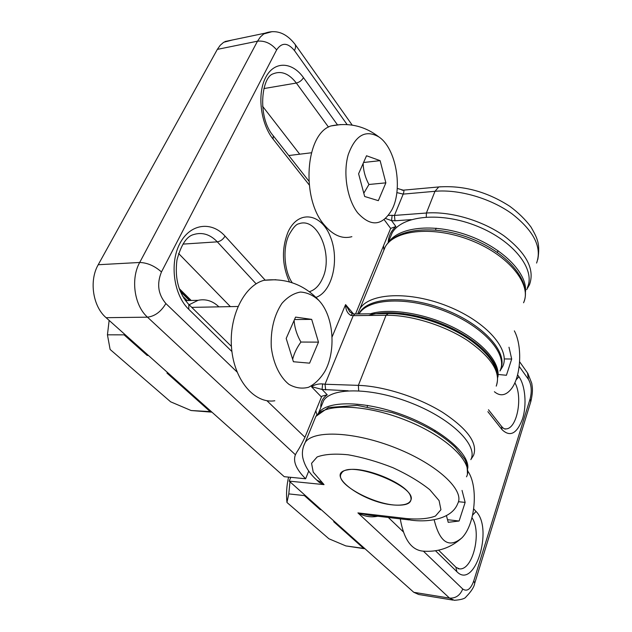 <?xml version="1.0" encoding="UTF-8"?>
<svg xmlns="http://www.w3.org/2000/svg" width="632" height="632" viewBox="0 0 632 632"><rect width="100%" height="100%" fill="white"/><g stroke="black" fill="none" stroke-linecap="round" stroke-linejoin="round"><path stroke-width="0.95" d="M294.117 320.424C294.591 327.684 296.858 334.897 300.927 342.046C296.85 347.679 294.101 353.43 292.663 359.308M293.414 361.733L309.601 363.163L318.488 342.141L311.679 319.373L295.571 317.106L286.185 338.444L293.414 361.733M274.794 400.759C254.925 404.03 234.504 380.843 231.628 348.864C228.508 316.94 244.078 285.403 264.113 280.276L275.884 279.715M319.531 301.164C333.72 316.774 336.24 350.871 324.927 371.3C320.345 378.766 314.87 384.098 308.511 387.29C301.875 388.98 295.349 388.001 288.935 384.351C279.771 377.02 273.229 363.4 271.27 347.142C270.528 329.896 274.067 315.321 281.896 303.415C287.505 297.056 293.69 293.272 300.437 292.055C307.176 292.45 313.385 295.318 319.081 300.658L319.531 301.164M300.927 342.046L318.488 342.141M294.496 319.539L311.679 319.373M168.167 373.085L166.935 373.046L210.172 411.59L191.109 410.524L211.372 412.127M191.109 410.524L170.616 401.802L110.118 349.457L107.44 334.826L109.146 320.4M218.917 306.844C212.652 300.879 205.708 298.707 198.093 300.311L189.102 304.75M179.188 288.571L191.204 300.477M107.44 334.826L124.07 334.842L147.193 355.445L145.921 353.233M166.935 373.046L171.714 376.253M187.807 300.563L186.819 300.271L182.474 295.981M183.912 298.391L185.753 300.2L185.152 300.2M124.07 334.842L124.528 334.13M180.286 291.439L189.466 300.524M179.638 289.812L190.437 300.5M210.172 411.59L211.973 412.183M363.155 163.411C363.353 170.664 365.28 177.687 368.946 184.481L385.868 182.845L380.124 160.647L366.521 155.764L358.597 173.776L364.672 196.481L378.331 200.668L385.868 182.845M363.795 193.21L368.946 184.481M363.566 162.487L380.124 160.647M351.874 236.684C342.291 239.283 333.103 235.381 324.319 224.976C300.879 198.527 305.343 133.976 330.876 125.965L340.798 124.544M357.633 212.802C347.126 199.238 342.828 173.136 348.264 154.595C355.35 135.224 365.549 129.339 378.852 136.915C396.161 148.259 403.137 189.008 391.864 209.832C382.178 226.13 370.763 227.117 357.633 212.802M446.437 515.688L448.222 522.324L459.108 521.013L465.152 502.401L462.039 490.424M447.511 519.694L459.108 521.013M467.854 471.18C478.645 486.601 475.367 524.426 461.897 537.872C450.813 547.881 437.826 552.297 422.942 551.128C411.369 550.038 403.808 539.286 400.261 518.864M461.897 537.872C449.036 548.552 439.793 542.525 434.152 519.781M458.445 501.713L465.152 502.401M334.818 521.827L333.664 521.677L363.621 548.386L345.894 545.922L364.277 548.694M345.894 545.922L328.932 538.788L286.952 502.464L288.792 493.9L289.977 481.797M288.579 477.113C286.628 485.558 286.083 494.003 286.952 502.464M288.792 493.9L304.411 495.599L320.14 509.621L319.381 508.041M333.664 521.677L337.061 523.825M304.411 495.599L304.829 495.061M363.621 548.386L364.98 548.742M514.353 330.868C522.838 346.605 520.902 378.07 510.648 389.699C505.403 395.695 499.983 396.375 494.398 391.729M498.798 374.539L506.422 375.274L511.691 359.031L508.989 347.221M505.15 358.937L511.691 359.031M311.623 386.681L322.075 389.446L322.612 383.916C318.789 383.727 315.329 384.477 312.24 386.168M388.198 242.577C388.506 236.289 391.074 230.933 395.901 226.525L391.556 220.615L392.14 215.315L388.372 215.386M355.54 313.986L390.655 228.413L395.901 226.525M237.079 372.011L165.876 303.542C161.01 311.71 154.887 316.253 147.485 317.169L106.105 317.691L284.242 476.686L305.627 478.772L308.732 471.053M349.923 312.042L345.586 304.608C345.672 309.917 347.434 313.519 350.863 315.408L352.545 313.725M320.835 407.435C320.503 402.228 322.636 398.026 327.234 394.81L322.075 389.446L348.177 390.781M106.105 317.691C92.857 306.496 88.922 280.679 98.229 264.729L139.696 262.478C130.461 278.925 134.355 305.612 147.485 317.169L295.405 454.748L296.764 452.212C299.141 448.72 301.875 443.743 304.948 437.281L266.909 400.704M327.234 394.81L322.02 396.13L321.467 397.022L304.948 437.281M272.179 31.624L263.765 33.938L260.352 36.996L257.516 41.183C264.761 40.495 271.136 43.395 276.642 49.889C281.777 42.249 287.71 42.47 294.441 50.544L347.118 124.567M165.876 303.542C158.087 294.378 156.618 283.839 161.468 271.95C154.587 265.882 147.335 262.73 139.696 262.478L257.516 41.183L217.337 49.383L98.229 264.729M402.078 190.256L403.255 190.169C404.132 190.256 404.117 191.567 403.2 194.111L396.849 192.594M262.541 106.208L299.71 154.192M178.587 253.479L230.38 306.623M232.497 39.966L223.681 42.281L220.22 45.283L217.337 49.383M295.405 454.748C292.829 461.423 296.242 469.434 305.627 478.772M385.528 218.498L391.556 220.615L394.984 220.805L411.211 219.636M470.832 459.662C478.306 445.75 452.48 419.498 412.633 403.579C372.88 387.495 332.013 386.966 323.639 400.577L321.712 405.286M467.767 468.391C469.718 453.476 440.828 428.907 402.276 414.758C363.771 400.467 326.468 400.506 318.528 413.083L318.41 413.257M500.054 370.708C508.104 354.599 484.262 326.918 446.208 311.663C408.256 296.211 368.211 298.13 359.071 313.859L359.023 313.938M497.684 375.045C497.51 360.382 478.116 340.443 449.486 327.155C420.888 313.835 387.29 309.253 368.654 315.463M401.043 504.992C378.789 507.488 333.246 483.693 341.414 473.439C348.358 458.714 420.525 487.627 410.35 501.026C408.999 503.293 405.894 504.613 401.043 504.992M452.97 600.1L418.724 594.507L413.786 592.31L289.219 481.126L290.775 477.326M289.219 481.126L324.042 484.618L313.227 472.151L311.56 463.327L317.138 456.96C324.437 454.211 334.755 453.492 348.074 454.779C362.602 457.339 377.581 461.652 393.009 467.735C407.751 474.561 420.003 481.884 429.76 489.689L439.09 500.615L440.931 509.724L435.456 516.052C428.472 518.714 419 519.567 407.016 518.619L357.917 512.9L368.946 515.191M317.406 480.668L319.381 482.493L324.042 484.618M413.786 592.31L449.534 598.109L454.329 600.321C461.131 599.784 465.01 598.646 465.958 596.916C471.243 591.52 474.166 586.954 474.735 583.21L473.755 580.934C470.69 589.253 467.016 591.939 462.735 589L423.393 551.167M519.204 366.394L528.423 379.35C531.48 384.667 532.033 391.2 530.098 398.934L530.754 401.81L474.798 582.988M377.707 516.218C371.039 517.632 364.443 516.526 357.917 512.9L449.534 598.109C455.696 598.425 460.096 595.384 462.735 589M393.136 504.952C407.924 506.129 413.549 502.74 410.01 494.777C403.84 482.271 363.755 466.211 347.742 469.845C323.426 473.392 362.318 502.464 393.136 504.952M388.072 243.083C397.615 227.141 432.746 222.82 467.483 235.183C502.258 247.388 527.633 273.222 525.468 291.952M389.715 238.857L392.148 232.908C401.92 215.417 441.112 211.428 477.397 226.28C513.784 240.926 535.857 269.722 527.333 287.663M370.344 313.796C390.134 307.745 425.478 313.385 454.195 327.826C482.967 342.244 500.52 362.942 497.874 377.13M358.826 313.938L359.592 312.587C368.654 297.032 407.822 294.875 445.449 309.822C483.164 324.579 507.717 351.858 500.939 368.306M148.433 355.468L147.193 355.445M321.293 509.755L320.14 509.621M426.284 217.029L426.403 213.023C450.482 211.159 482.327 220.457 504.146 235.957C526.551 253.171 534.996 269.414 529.498 284.684L526.709 289.575M358.692 390.758L358.368 385.362C383.521 386.152 418.068 397.133 442.526 412.293C467.712 428.954 478.045 443.332 473.51 455.443L470.927 459.464M388.19 313.559L386.041 315.257C410.784 314.91 444.233 325.188 467.609 340.522C491.649 357.451 501.184 372.659 496.231 386.136C501.247 371.008 491.878 355.145 468.122 338.547C445.165 323.3 412.372 313.132 387.621 313.567L355.421 313.986M383.537 245.777L383.869 249.553M353.454 313.875L345.586 304.608L332.053 337.022M358.368 385.362L386.041 315.257L353.225 315.652L325.022 384.24L358.368 385.362M321.467 397.022L311.521 386.768M390.655 228.413L384.296 219.833M276.642 49.889L161.468 271.95M316.016 297.372C332.432 291.715 339.795 259.365 330.323 236.581C321.333 213.261 298.304 209.468 288.129 231.81C281.501 248.344 281.943 265.045 289.448 281.904M337.456 124.82L303.486 77.657C292.11 61.549 274.233 60.735 265.669 77.46C256.932 93.947 260.582 123.572 273.071 139.08L309.182 184.9M265.171 280.134L225.032 236.099C211.483 220.868 190.09 223.554 179.828 243.581C169.344 263.378 173.784 295.049 188.77 309.325L231.92 351.55M440.417 186.788L438.75 186.946L434.982 191.299L403.2 194.111L394.431 215.433L426.403 213.023L434.982 191.299C458.911 189.126 490.408 198.227 511.912 213.742C533.969 231.004 542.193 247.444 536.584 263.062M392.14 215.315L394.431 215.433L394.984 220.805M325.685 389.944L325.022 384.24L322.612 383.916M350.863 315.408L353.225 315.652L354.844 313.993L352.293 313.677L349.464 311.513M273.071 139.08L273.277 135.785C257.343 117.75 261.19 77.665 272.992 73.881C281.24 70.492 289.022 73.549 296.337 83.045L263.892 88.567M328.498 127.111L296.337 83.045C299.434 82.263 301.82 80.469 303.486 77.657M188.77 309.325L188.842 304.498C178.603 293.201 174.637 278.396 176.944 260.092C181.076 244.845 186.63 236.336 193.597 234.567C202.208 231.928 210.108 234.361 217.297 241.843L182.948 244.11M256.118 283.831L217.297 241.843C220.521 241.313 223.096 239.394 225.032 236.099M292.253 282.765C284.605 272.147 282.291 249.063 288.84 235.207C292.893 227.875 296.242 224.068 298.897 223.775C317.706 216.626 333.728 255.281 322.541 278.396C319.358 285.522 314.989 289.954 309.427 291.692M294.717 43.845L295.049 44.311C295.918 45.883 295.721 47.961 294.441 50.544M315.842 410.745L316.924 414.9M466.495 476.82C473.945 463.145 447.353 436.807 406.55 420.509C365.833 404.061 324.208 403.034 315.858 416.409L313.954 421.062M499.952 371.016L502.669 366.505C510.853 350.049 486.759 321.885 448.214 306.425C409.773 290.775 369.175 292.845 359.853 308.898L385.267 246.804C396.059 227.686 436.017 224.242 472.665 239.173C509.376 253.993 532.381 282.923 523.565 302.768C532.12 284.882 509.408 255.842 472.159 240.863C435.021 225.671 395.087 229.369 385.267 246.804L382.826 252.761M357.696 313.954L359.853 308.898L357.775 313.677M527.507 372.92L528.423 379.35M403.335 531.883L388.34 517.466M473.755 580.934L530.098 398.934M435.503 550.772L456.857 571.676C474.743 590.217 493.584 528.486 476.03 511.438L473.708 508.894M487.864 411.653L502.061 429.673C510.119 437.344 516.952 433.702 522.577 418.763C526.938 404.843 525.287 385.465 518.927 376.712L517.592 374.863M407.016 518.619L410.287 520.033C428.306 522.727 451.967 519.093 457.75 503.499C465.002 490.551 437.786 464.71 396.43 448.214C355.16 431.569 313.306 429.736 305.224 442.408L303.471 446.476M471.978 517.719C482.011 532.01 472.933 570.317 459.472 568.887L458.113 568.713M514.859 382.747C523.114 396.738 517.134 428.78 506.011 428.907L504.518 428.859M467.427 474.118C467.427 466.779 466.44 461.676 464.473 458.832L455.53 447.503C449.51 441.721 442.021 436.112 433.054 430.668C420.596 423.432 407 417.436 392.267 412.672L357.254 405.373L328.411 407.522L315.858 416.409L305.224 442.408C302.681 447.361 301.859 452.386 302.752 457.481C304.561 465.808 309.293 473.4 316.948 480.241L321.609 482.366M515.996 379.958L518.927 376.712M501.532 426.371L502.061 429.673M455.893 567.204L456.857 571.676M472.61 515.104L476.03 511.438M237.956 306.481L191.765 307.373M319.081 300.658C304.371 284.637 286.051 277.843 264.113 280.276M185.46 300.619L198.093 300.311M311.386 152.778L288.785 155.527M378.852 136.915C364.561 125.894 348.572 122.245 330.876 125.965M349.472 311.521L349.899 312.018M537.816 259.428C539.175 251.331 538.985 244.829 537.247 239.923C536.544 237.3 534.467 233.018 531.03 227.085C525.453 219.581 518.39 212.668 509.842 206.332C487.154 191.694 463.461 185.231 438.75 186.946L403.255 190.169L397.252 188.423M224.945 41.546L265.005 33.196C276.152 29.254 286.162 32.959 295.049 44.311L352.214 125.12M188.842 304.498L231.43 346.391M273.277 135.785L308.835 181.052M323.639 400.577L318.528 413.083M359.071 313.859L359.592 312.587M434.642 431.624L435.077 430.384M467.388 338.065L467.696 337.18M497.36 252.421L497.992 250.62M367.232 406.645L367.706 405.412M402.876 314.436L403.216 313.551M435.511 230.001L436.199 228.207M519.63 361.781L527.87 373.433L531.757 383.308C532.152 386.681 533.471 389.833 530.848 401.518M438.6 550.188L456.107 567.418L459.472 568.887L458.018 568.682M488.489 409.765L501.713 426.6C503.522 428.63 504.96 429.397 506.011 428.907L504.407 428.82M409.165 519.907L368.962 515.191M388.056 242.925L392.148 232.908"/></g></svg>
